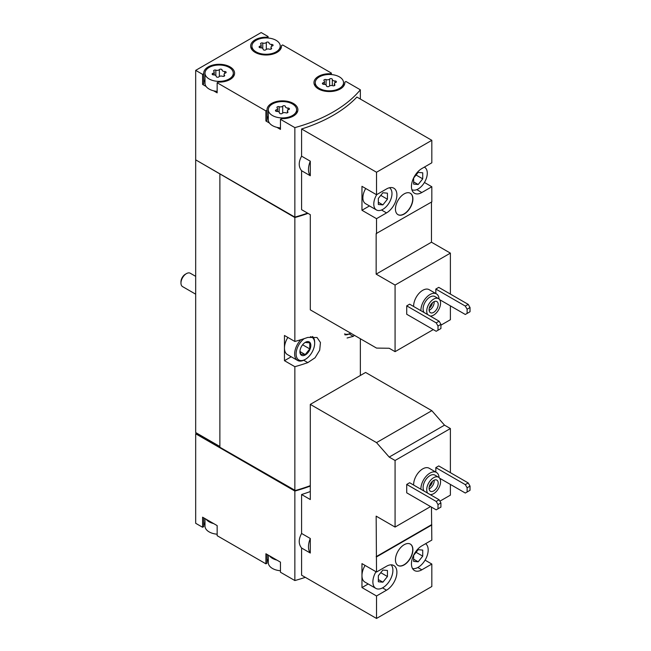 <?xml version="1.0" encoding="UTF-8"?>
<svg xmlns="http://www.w3.org/2000/svg" width="651" height="651" viewBox="0 0 651 651"><rect width="100%" height="100%" fill="white"/><g stroke="black" fill="none" stroke-linecap="round" stroke-linejoin="round"><path stroke-width="0.98" d="M376.522 618.45L376.522 595.974L386.523 590.197A14.664 8.471 -60 0 0 396.109 577.274A14.664 8.471 -60 0 0 393.855 565.524A14.664 8.471 -60 0 0 386.523 566.248L376.522 572.026L376.156 516.145L395.076 527.066L395.076 460.477L389.2 457.083L376.522 442.615L310.299 404.385L310.299 499.545L301.592 494.524L301.592 533.462L310.299 538.491L310.299 553.041L301.592 548.02L301.592 575.191L376.522 618.45L431.825 586.518L431.825 564.043L425.07 560.145M450.386 472.659L450.386 428.545L444.511 425.152L431.825 410.683L365.602 372.453L310.299 404.385M439.921 501.172L450.386 495.134L450.386 484.425M431.825 564.043L421.824 569.82A14.664 8.471 -60 0 1 414.484 570.545A14.664 8.471 -60 0 1 412.238 558.794A14.664 8.471 -60 0 1 421.824 545.872L431.825 540.094L431.467 507.113M376.522 572.026L361.964 563.62L361.964 587.568L376.522 595.974M413.637 485.06A12.865 7.43 -60 0 1 419.081 471.869A12.865 7.43 -60 0 1 429.164 468.24L436.439 472.439A12.865 7.43 -60 0 1 439.083 477.614M406.72 484.425L406.72 492.823L436.194 509.839L440.922 507.113L440.922 502.906L439.108 499.756L409.634 482.741L406.72 484.425L436.194 501.441L439.108 499.756M395.076 460.477L450.386 428.545M395.076 527.066L430.555 506.584M439.612 478.2L465.302 493.035L467.117 491.985L467.117 487.786L465.302 484.629L435.828 467.613L435.828 472.089M435.828 467.613L438.741 465.937L468.215 482.952L470.03 486.102L467.117 487.786M404.173 564.881A12.353 7.128 -60 0 1 397.997 565.491A12.353 7.128 -60 0 1 397.997 551.234A12.353 7.128 -60 0 1 410.35 544.106A12.353 7.128 -60 0 1 412.238 554.001A12.353 7.128 -60 0 1 404.173 564.881M376.522 556.898L431.825 524.966M206.123 519.229A14.151 8.17 0 0 0 213.618 523.559L202.591 517.195L202.591 527.277L195.682 523.29L195.682 433.794L294.854 491.049A138.94 80.211 0 0 0 310.299 486.077M294.854 491.049L294.854 580.546A138.94 80.211 0 0 0 305.311 577.339M301.592 533.462C298.451 539.272 298.451 544.122 301.592 548.02M310.299 491.538A138.94 80.211 180 0 1 301.592 494.524M413.637 306.491A12.865 7.43 -60 0 1 419.081 293.3A12.865 7.43 -60 0 1 429.164 289.671L436.439 293.878A12.865 7.43 -60 0 1 439.083 299.045M406.72 305.856L406.72 314.262L436.194 331.278L440.922 328.543L440.922 324.344L439.108 321.195L409.634 304.18L406.72 305.856L436.194 322.872L439.108 321.195M440.922 325.183L450.386 319.722L450.386 305.856M450.386 294.089L450.386 253.125L431.467 242.205L431.467 202.079M376.522 194.73L361.964 186.324L361.964 210.273L376.522 218.679L386.523 212.901A14.664 8.471 -60 0 0 396.109 199.979A14.664 8.471 -60 0 0 393.855 188.22A14.664 8.471 -60 0 0 386.523 188.953L376.522 194.73L376.522 172.246L301.592 128.988L301.592 156.167L310.299 161.188L310.299 175.746L301.592 170.725L301.592 209.663L310.299 214.684L310.299 309.852L376.522 348.082L389.2 348.261L395.076 351.654L395.076 285.057L450.386 253.125M395.076 351.654L433.281 329.593M439.612 299.639L465.302 314.474L467.117 313.416L467.117 309.217L465.302 306.068L435.828 289.052L435.828 293.52M435.828 289.052L438.741 287.368L468.215 304.383L470.03 307.541L467.117 309.217M395.076 285.057L376.156 274.136L376.156 233.587L431.825 201.867L431.825 186.747L424.428 182.475M431.825 186.747L421.824 192.525A14.664 8.471 -60 0 1 414.484 193.249A14.664 8.471 -60 0 1 412.238 181.499A14.664 8.471 -60 0 1 421.824 168.576L431.825 162.799L431.825 140.315L356.903 97.056A138.94 80.211 180 0 1 301.592 128.988M376.522 233.799L376.522 218.679M404.173 214.057A12.353 7.128 -60 0 1 397.997 214.667A12.353 7.128 -60 0 1 397.997 200.402A12.353 7.128 -60 0 1 410.35 193.274A12.353 7.128 -60 0 1 412.238 203.169A12.353 7.128 -60 0 1 404.173 214.057M376.522 172.246L431.825 140.315M268.09 38.01L268.09 36.537L261.173 32.55L195.682 70.365L202.591 74.352L202.591 84.435L206.123 86.477A14.151 8.17 0 0 0 209.142 89.057A14.151 8.17 0 0 0 213.618 90.806L217.149 92.841L217.149 82.758L265.909 110.906L265.909 120.988L269.441 123.031A14.151 8.17 0 0 0 272.452 125.61A14.151 8.17 0 0 0 276.927 127.352L280.459 129.394L280.459 119.312L294.854 127.62L294.854 217.117A138.94 80.211 0 0 0 307.581 213.121M294.854 127.62A138.94 80.211 0 0 0 360.353 89.805L360.353 99.05M301.592 156.167C298.451 161.977 298.451 166.827 301.592 170.725M205 518.587L205 526.122A14.151 8.17 0 0 0 209.142 531.9A14.151 8.17 0 0 0 213.618 533.641A14.151 8.17 0 0 0 217.149 534.211M268.31 555.132L268.31 562.676A14.151 8.17 0 0 0 272.452 568.453A14.151 8.17 0 0 0 276.927 570.195A14.151 8.17 0 0 0 280.459 570.764M209.142 78.974A14.151 8.17 0 0 0 224.562 80.748A14.151 8.17 0 0 0 233.302 73.197A14.151 8.17 0 0 0 219.151 65.027A14.151 8.17 0 0 0 205 73.197A14.151 8.17 0 0 0 209.142 78.974M222.081 70.007A1.44 0.83 0 0 0 222.081 69.983A1.44 0.83 0 0 0 220.998 69.177A1.44 0.83 0 0 0 219.371 69.592A2.523 1.457 0 0 1 215.831 70.137A1.44 0.83 0 0 0 214.374 70.121A1.44 0.83 0 0 0 213.634 70.845A1.44 0.83 0 0 0 213.845 71.284A2.523 1.457 0 0 1 214.22 72.049A2.523 1.457 0 0 1 212.901 73.327A1.44 0.83 0 0 0 212.145 74.059A1.44 0.83 0 0 0 213.626 74.889A2.523 1.457 0 0 1 216.222 76.346A2.523 1.457 0 0 1 216.222 76.387A1.44 0.83 0 0 0 216.222 76.411A1.44 0.83 0 0 0 217.304 77.217A1.44 0.83 0 0 0 218.923 76.81A2.523 1.457 0 0 1 222.471 76.257A1.44 0.83 0 0 0 223.928 76.281A1.44 0.83 0 0 0 224.668 75.549A1.44 0.83 0 0 0 224.449 75.117A2.523 1.457 0 0 1 224.074 74.352A2.523 1.457 0 0 1 225.401 73.067A1.44 0.83 0 0 0 226.157 72.334A1.44 0.83 0 0 0 224.676 71.504A2.523 1.457 0 0 1 222.081 70.048A2.523 1.457 0 0 1 222.081 70.007M256.079 51.877A14.151 8.17 0 0 0 271.5 53.651A14.151 8.17 0 0 0 280.239 46.099A14.151 8.17 0 0 0 266.088 37.929A14.151 8.17 0 0 0 251.937 46.099A14.151 8.17 0 0 0 256.079 51.877M269.018 42.909A1.44 0.83 0 0 0 269.018 42.885A1.44 0.83 0 0 0 267.935 42.079A1.44 0.83 0 0 0 266.308 42.494A2.523 1.457 0 0 1 262.768 43.039A1.44 0.83 0 0 0 261.311 43.023A1.44 0.83 0 0 0 260.571 43.747A1.44 0.83 0 0 0 260.782 44.187A2.523 1.457 0 0 1 261.165 44.952A2.523 1.457 0 0 1 259.839 46.229A1.44 0.83 0 0 0 259.082 46.962A1.44 0.83 0 0 0 260.563 47.792A2.523 1.457 0 0 1 263.159 49.248A2.523 1.457 0 0 1 263.159 49.289A1.44 0.83 0 0 0 263.159 49.313A1.44 0.83 0 0 0 264.241 50.119A1.44 0.83 0 0 0 265.868 49.712A2.523 1.457 0 0 1 269.408 49.159A1.44 0.83 0 0 0 270.865 49.175A1.44 0.83 0 0 0 271.605 48.451A1.44 0.83 0 0 0 271.386 48.019A2.523 1.457 0 0 1 271.011 47.254A2.523 1.457 0 0 1 272.338 45.969A1.44 0.83 0 0 0 273.094 45.236A1.44 0.83 0 0 0 271.613 44.406A2.523 1.457 0 0 1 269.018 42.95A2.523 1.457 0 0 1 269.018 42.909M272.452 115.528A14.151 8.17 0 0 0 287.88 117.302A14.151 8.17 0 0 0 296.612 109.75A14.151 8.17 0 0 0 282.461 101.58A14.151 8.17 0 0 0 268.31 109.75A14.151 8.17 0 0 0 272.452 115.528M285.39 106.561A1.44 0.83 0 0 0 285.39 106.536A1.44 0.83 0 0 0 284.308 105.731A1.44 0.83 0 0 0 282.689 106.146A2.523 1.457 0 0 1 279.141 106.691A1.44 0.83 0 0 0 277.684 106.674A1.44 0.83 0 0 0 276.944 107.399A1.44 0.83 0 0 0 277.163 107.838A2.523 1.457 0 0 1 277.538 108.603A2.523 1.457 0 0 1 276.211 109.881A1.44 0.83 0 0 0 275.454 110.613A1.44 0.83 0 0 0 276.935 111.443A2.523 1.457 0 0 1 279.531 112.9A2.523 1.457 0 0 1 279.531 112.94A1.44 0.83 0 0 0 279.531 112.965A1.44 0.83 0 0 0 280.614 113.77A1.44 0.83 0 0 0 282.241 113.364A2.523 1.457 0 0 1 285.781 112.81A1.44 0.83 0 0 0 287.237 112.835A1.44 0.83 0 0 0 287.978 112.102A1.44 0.83 0 0 0 287.766 111.671A2.523 1.457 0 0 1 287.392 110.906A2.523 1.457 0 0 1 288.71 109.62A1.44 0.83 0 0 0 289.467 108.888A1.44 0.83 0 0 0 287.986 108.058A2.523 1.457 0 0 1 285.39 106.601A2.523 1.457 0 0 1 285.39 106.561M319.397 88.43A14.151 8.17 0 0 0 334.817 90.204A14.151 8.17 0 0 0 343.549 82.653A14.151 8.17 0 0 0 329.398 74.483A14.151 8.17 0 0 0 315.247 82.653A14.151 8.17 0 0 0 319.397 88.43M332.335 79.463A1.44 0.83 0 0 0 332.335 79.438A1.44 0.83 0 0 0 331.245 78.633A1.44 0.83 0 0 0 329.626 79.04A2.523 1.457 0 0 1 326.078 79.593A1.44 0.83 0 0 0 324.621 79.577A1.44 0.83 0 0 0 323.881 80.301A1.44 0.83 0 0 0 324.1 80.732A2.523 1.457 0 0 1 324.475 81.497A2.523 1.457 0 0 1 323.148 82.783A1.44 0.83 0 0 0 322.391 83.515A1.44 0.83 0 0 0 323.873 84.345A2.523 1.457 0 0 1 326.468 85.802A2.523 1.457 0 0 1 326.468 85.842A1.44 0.83 0 0 0 326.468 85.867A1.44 0.83 0 0 0 327.559 86.673A1.44 0.83 0 0 0 329.178 86.257A2.523 1.457 0 0 1 332.718 85.712A1.44 0.83 0 0 0 334.175 85.729A1.44 0.83 0 0 0 334.915 85.004A1.44 0.83 0 0 0 334.704 84.565A2.523 1.457 0 0 1 334.329 83.808A2.523 1.457 0 0 1 335.647 82.522A1.44 0.83 0 0 0 336.404 81.79A1.44 0.83 0 0 0 334.923 80.96A2.523 1.457 0 0 1 332.327 79.503A2.523 1.457 0 0 1 332.335 79.463M360.353 89.805L345.958 81.497L344.81 82.156A15.437 8.911 0 0 1 344.835 82.653A15.437 8.911 0 0 1 329.398 91.563A15.437 8.911 0 0 1 313.961 82.653A15.437 8.911 0 0 1 330.26 73.75L331.4 73.091L282.64 44.943L281.501 45.603A15.437 8.911 0 0 1 281.525 46.099A15.437 8.911 0 0 1 266.088 55.009A15.437 8.911 0 0 1 250.651 46.099A15.437 8.911 0 0 1 266.951 37.205L268.09 36.537M331.4 74.564L331.4 73.091M195.682 70.365L195.682 159.853L294.854 217.117M202.591 74.352L203.739 73.693A15.437 8.911 0 0 1 203.714 73.197A15.437 8.911 0 0 1 219.151 64.286A15.437 8.911 0 0 1 234.588 73.197A15.437 8.911 0 0 1 218.288 82.099L217.149 82.758M265.909 110.906L267.048 110.247A15.437 8.911 0 0 1 267.024 109.75A15.437 8.911 0 0 1 282.461 100.84A15.437 8.911 0 0 1 297.898 109.75A15.437 8.911 0 0 1 281.606 118.653L280.459 119.312M213.618 523.559L217.149 525.601L217.149 535.683L265.909 563.831L267.048 563.172L267.048 554.408M269.441 555.783A14.151 8.17 0 0 0 276.927 560.112L265.909 553.749L265.909 563.831M276.927 560.112L280.459 562.147L280.459 572.237L294.854 580.546M195.682 159.853L195.682 432.533L219.875 446.928M196.407 432.956L219.875 446.505M195.682 433.794L196.049 433.167M196.049 160.065L294.854 217.532L294.854 341.474L284.463 335.477L284.463 360.687L294.854 366.684L294.854 490.634A138.94 80.211 0 0 0 310.299 485.654M360.353 338.748L360.353 375.489M347.089 337.991L353.29 336.355A138.94 80.211 0 0 0 354.388 335.306M294.854 217.532A138.94 80.211 0 0 0 308.037 213.382M294.854 366.684A138.94 80.211 0 0 0 307.809 362.615L315.051 357.765L319.698 350.173L320.447 342.524L317.045 337.511L307.809 337.405A138.94 80.211 180 0 1 294.854 341.474M219.875 174.248L219.875 447.343L294.854 490.634M284.463 360.687L291.233 356.781M310.413 336.697A13.118 7.576 -60 0 1 314.661 343.248A13.118 7.576 -60 0 1 305.384 359.319L304.66 359.743A14.151 8.17 -60 0 1 297.58 360.442L287.392 354.559A14.151 8.17 -60 0 1 284.463 348.082A14.151 8.17 -60 0 1 287.864 337.438M220.241 174.037L295.31 217.377A138.94 80.211 0 0 0 307.996 213.357M268.31 559.111A15.437 8.911 0 0 0 267.048 562.179M205 522.558A15.437 8.911 0 0 0 203.739 525.626M202.591 527.277L203.739 526.618L203.739 517.854M196.049 433.582L295.31 490.504M295.31 490.895A138.94 80.211 0 0 0 310.299 486.037M281.501 46.595L281.501 45.603M266.951 37.945L266.951 37.205M202.591 84.435L203.739 83.776L203.739 73.693M205 79.723A15.437 8.911 0 0 0 203.739 82.783M213.618 90.806A14.151 8.17 0 0 0 217.149 91.368M205 73.197L205 83.279A14.151 8.17 0 0 0 206.123 86.477M265.909 120.988L267.048 120.329L267.048 110.247M268.31 116.277A15.437 8.911 0 0 0 267.048 119.336M276.927 127.352A14.151 8.17 0 0 0 280.459 127.921M268.31 109.75L268.31 119.833A14.151 8.17 0 0 0 269.441 123.031M330.26 74.499L330.26 73.75M344.81 83.149L344.81 82.156M310.299 161.188A16.723 9.659 120 0 0 310.299 175.746M376.156 274.136L431.467 242.205M365.724 188.497A12.865 7.43 120 0 0 365.536 203.665L376.457 209.964A12.865 7.43 120 0 0 389.257 202.64A12.865 7.43 120 0 0 389.436 187.748M361.964 210.273L369.475 205.936M438.009 330.228L438.009 326.021L436.194 322.872M438.009 326.021L440.922 324.344M465.302 306.068L468.215 304.383M467.117 313.416L470.03 311.739L470.03 307.541M427.683 314.596A9.773 5.647 -60 0 1 429.416 303.244A9.773 5.647 -60 0 1 438.538 298.646A9.773 5.647 -60 0 1 440.035 306.483A9.773 5.647 -60 0 1 433.647 315.1A9.773 5.647 -60 0 1 430.148 316.02M433.647 312.366A6.429 3.711 -60 0 1 430.433 312.692A6.429 3.711 -60 0 1 430.433 305.262A6.429 3.711 -60 0 1 436.862 301.543A6.429 3.711 -60 0 1 437.846 306.702A6.429 3.711 -60 0 1 433.647 312.366M424.045 312.496A9.773 5.647 -60 0 1 425.778 301.136A9.773 5.647 -60 0 1 434.892 296.547L438.538 298.646M420.92 310.69A12.865 7.43 -60 0 1 426.356 297.507A12.865 7.43 -60 0 1 436.439 293.878M376.766 194.584A12.865 7.43 120 0 0 373.788 204.072A12.865 7.43 120 0 0 376.457 209.964M387.435 199.23L387.435 193.168L382.886 192.761L378.337 198.417L378.337 204.479L382.886 204.886L387.435 199.23L380.778 195.381M411.863 189.653A12.865 7.43 120 0 0 424.672 182.06A12.865 7.43 120 0 0 424.615 167.307A12.865 7.43 120 0 0 424.297 167.144M422.727 178.854L422.727 172.792L418.178 172.385L413.637 178.04L413.637 184.103L418.178 184.51L422.727 178.854L416.07 175.005M397.907 214.61A12.353 7.128 120 0 0 403.994 213.951A12.353 7.128 120 0 0 412.034 203.153A12.353 7.128 120 0 0 410.26 193.225M434.16 301.6A6.429 3.711 -60 0 1 429.644 310.055A6.429 3.711 -60 0 1 429.123 310.324M432.386 302.805A5.175 2.986 -60 0 1 429.278 308.183M310.299 538.491A16.723 9.659 120 0 0 310.299 553.041M376.522 442.615L431.825 410.683M389.2 457.083L444.511 425.152M376.156 556.686L431.467 524.755M361.964 587.568L368.189 583.971M438.009 508.789L438.009 504.59L436.194 501.441M438.009 504.59L440.922 502.906M465.302 484.629L468.215 482.952M467.117 491.985L470.03 490.301L470.03 486.102M413.637 181.881L418.178 184.51M378.337 202.266L382.886 204.886M427.683 493.165A9.773 5.647 -60 0 1 429.416 481.805A9.773 5.647 -60 0 1 438.538 477.216A9.773 5.647 -60 0 1 440.035 485.052A9.773 5.647 -60 0 1 433.647 493.661A9.773 5.647 -60 0 1 430.148 494.589M433.647 490.935A6.429 3.711 -60 0 1 430.433 491.253A6.429 3.711 -60 0 1 430.433 483.823A6.429 3.711 -60 0 1 436.862 480.113A6.429 3.711 -60 0 1 437.846 485.264A6.429 3.711 -60 0 1 433.647 490.935M424.045 491.066A9.773 5.647 -60 0 1 425.778 479.706A9.773 5.647 -60 0 1 434.892 475.116L438.538 477.216M420.92 489.259A12.865 7.43 -60 0 1 426.356 476.068A12.865 7.43 -60 0 1 436.439 472.439M365.081 565.418A14.151 8.17 120 0 0 361.964 575.598A14.151 8.17 120 0 0 364.894 582.075L375.814 588.374A14.151 8.17 120 0 0 389.274 581.327A14.151 8.17 120 0 0 391.153 564.832M375.993 571.724A14.151 8.17 120 0 0 372.885 581.896A14.151 8.17 120 0 0 375.814 588.374M387.435 576.526L387.435 570.463L382.886 570.056L378.337 575.712L378.337 581.774L382.886 582.181L387.435 576.526L380.778 572.685M412.539 568.543A14.151 8.17 120 0 0 422.857 563.261A14.151 8.17 120 0 0 428.187 549.965A14.151 8.17 120 0 0 425.583 543.699M422.727 556.149L422.727 550.087L418.178 549.68L413.637 555.336L413.637 561.398L418.178 561.805L422.727 556.149L416.07 552.308M413.637 559.185L418.178 561.805M378.337 579.561L382.886 582.181M397.907 565.442A12.353 7.128 120 0 0 403.994 564.775A12.353 7.128 120 0 0 412.034 553.977A12.353 7.128 120 0 0 410.26 544.049M434.16 480.169A6.429 3.711 -60 0 1 429.644 488.624A6.429 3.711 -60 0 1 429.123 488.885M432.386 481.366A5.175 2.986 -60 0 1 429.278 486.745M195.682 294.187L182.565 286.611A7.722 4.459 -60 0 1 180.97 283.079L180.97 281.793A6.144 3.548 -60 0 1 185.307 274.266L186.422 273.623A7.722 4.459 -60 0 1 190.287 273.241L195.682 276.358M180.97 283.079A7.722 4.459 -60 0 1 186.422 273.623M305.384 354.909A7.722 4.459 -60 0 1 300.054 350.328A7.722 4.459 -60 0 1 304.212 343.134A7.722 4.459 -60 0 1 310.812 344.794A7.722 4.459 -60 0 1 305.384 354.909M305.213 342.442L309.762 342.849L309.762 348.912L305.213 354.575L300.664 354.168L300.078 351.052M304.66 359.743L305.384 359.319A13.118 7.576 -60 0 1 296.124 354.608A13.118 7.576 -60 0 1 304.253 338.626M297.58 360.442A14.151 8.17 -60 0 1 300.827 339.732M312.496 336.477A14.151 8.17 -60 0 1 314.661 342.41L314.661 343.248M350.865 333.06L350.686 333.166A13.118 7.576 -60 0 1 344.599 333.865M350.14 333.483A14.151 8.17 -60 0 1 344.843 334.793M302.609 344.786L309.762 348.912M300.119 351.63L305.213 354.575M307.809 362.615L303.7 360.239M353.29 336.355L349.188 333.979M332.327 79.503L332.327 85.598L332.335 79.544M334.923 82.864L334.923 80.96M334.704 85.444L334.704 84.565M323.148 84.248L323.148 82.783M326.078 85.021L326.078 79.593M329.626 85.916L329.626 79.04M287.986 109.962L287.986 108.058M287.766 112.542L287.766 111.671M276.211 111.345L276.211 109.881M279.141 112.127L279.141 106.691M282.689 113.014L282.689 106.146M271.613 46.311L271.613 44.406M271.386 48.89L271.386 48.019M259.839 47.694L259.839 46.229M262.768 48.475L262.768 43.039M266.308 49.362L266.308 42.494M224.676 73.408L224.676 71.504M224.449 75.988L224.449 75.117M212.901 74.792L212.901 73.327M215.831 75.573L215.831 70.137M219.371 76.46L219.371 69.592M421.824 192.525L416.803 189.628M386.523 212.901L381.51 210.004M386.523 590.197L382.519 587.877M421.824 569.82L417.812 567.501M233.302 76.761L233.302 73.197M280.239 49.663L280.239 46.099M251.937 49.663L251.937 46.099M296.612 113.315L296.612 109.75M343.549 86.217L343.549 82.653M315.247 86.217L315.247 82.653M334.329 85.68L334.329 83.808M324.475 84.378L324.475 81.497M287.392 112.778L287.392 110.906M277.538 111.476L277.538 108.603M271.011 49.126L271.011 47.254M261.165 47.824L261.165 44.952M224.074 76.224L224.074 74.352M214.22 74.922L214.22 72.049"/></g></svg>
